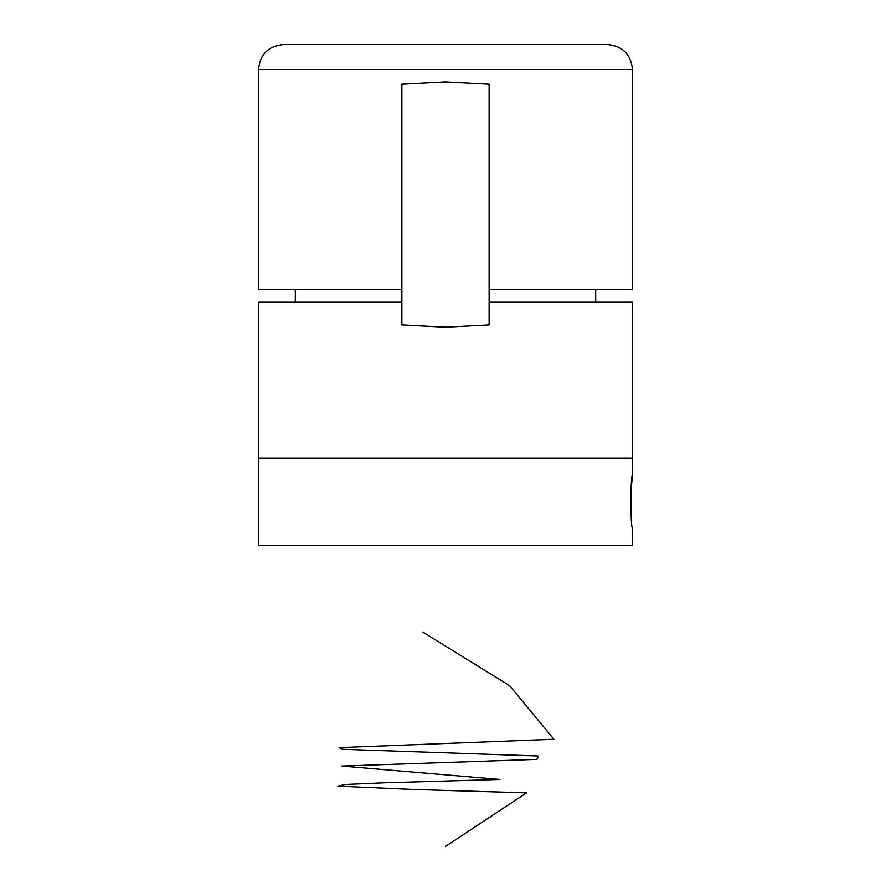 <?xml version="1.0" encoding="UTF-8"?>
<svg xmlns="http://www.w3.org/2000/svg" width="891" height="891" viewBox="0 0 891 891"><rect width="100%" height="100%" fill="white"/><g stroke="black" fill="none" stroke-linecap="round" stroke-linejoin="round"><path stroke-width="1.34" d="M632.454 475.538L632.454 458.085L445.5 458.085L632.454 458.085L632.454 301.915L489.126 301.915L489.126 324.937L445.5 327.22L401.874 324.937L401.874 301.915L258.546 301.915L258.546 458.085L445.5 458.085L258.546 458.085L258.546 545.337L632.454 545.337L632.454 527.884C630.449 529.499 630.449 473.912 632.454 475.538L630.884 491.598M401.874 301.915L401.874 289.452L258.546 289.452L258.546 69.476L632.454 69.476L632.454 289.452L489.126 289.452L489.126 324.937M401.874 289.452L401.874 84.222L445.5 81.939L489.126 84.222L489.126 289.452M258.546 69.476C260.027 54.34 268.336 46.031 283.472 44.55L607.528 44.55C622.664 46.031 630.973 54.34 632.454 69.476M445.5 846.45L526.536 792.856L414.527 789.504L337.789 786.163L345.307 784.481L383.731 782.81L500.029 779.458L341.788 766.06L536.961 759.366L538.487 756.013L342.701 749.309L339.137 747.638L553.946 739.263L509.596 685.669L422.824 632.075M595.689 301.915L595.689 289.452M295.311 301.915L295.311 289.452"/></g></svg>
